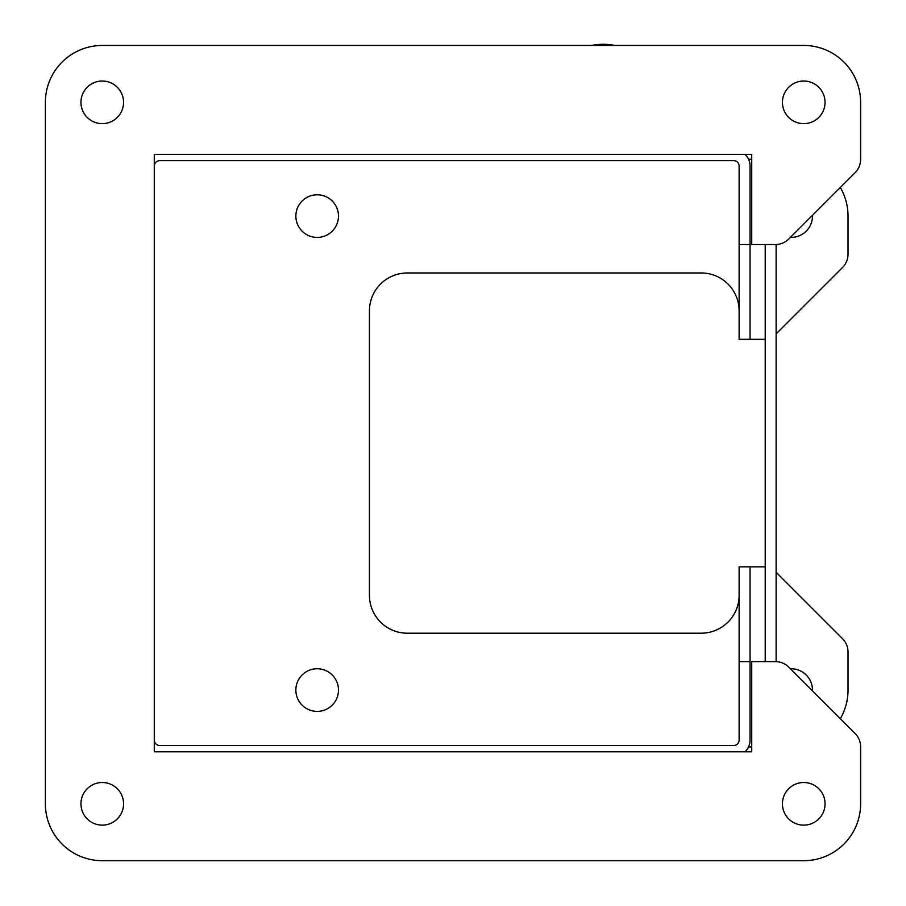 <?xml version="1.0" encoding="UTF-8"?>
<svg xmlns="http://www.w3.org/2000/svg" width="906" height="906" viewBox="0 0 906 906"><rect width="100%" height="100%" fill="white"/><g stroke="black" fill="none" stroke-linecap="round" stroke-linejoin="round"><path stroke-width="1.36" d="M614.71 45.459A57.18 57.18 0 0 0 591.618 45.459M812.456 215.345A21.314 21.314 0 0 1 790.406 237.395M317.179 711.38A21.314 21.314 0 0 1 298.72 679.409A21.314 21.314 0 0 1 335.628 679.409A21.314 21.314 0 0 1 317.179 711.38M748.526 746.94L751.72 746.94M840.315 718.673A56.874 56.874 0 0 0 848.027 690.066L848.027 652.037A18.958 18.958 0 0 0 842.478 638.639L776.227 572.388A18.958 18.958 0 0 0 776.136 572.298M765.219 566.986A18.958 18.958 0 0 0 762.829 566.839L750.055 566.839L750.055 740.043A16.376 16.376 0 0 1 745.083 751.799M739.126 595.276A37.916 37.916 0 0 1 701.21 633.192L407.349 633.192A37.916 37.916 0 0 1 369.433 595.276L369.433 310.883A37.916 37.916 0 0 1 407.349 272.966L701.21 272.966A37.916 37.916 0 0 1 739.126 310.883M745.083 154.36A16.376 16.376 0 0 1 750.055 166.115L750.055 244.529L739.126 244.529L739.126 339.331L762.829 339.331A18.958 18.958 0 0 0 765.219 339.172M776.136 333.861A18.958 18.958 0 0 0 776.227 333.77L842.478 267.53A18.958 18.958 0 0 0 848.027 254.122L848.027 216.092A56.874 56.874 0 0 0 840.315 187.485M751.72 159.218L748.526 159.218M317.179 237.406A21.314 21.314 0 0 1 298.72 205.436A21.314 21.314 0 0 1 335.628 205.436A21.314 21.314 0 0 1 317.179 237.406M790.406 668.775A21.314 21.314 0 0 1 812.456 690.814M102.253 860.7A56.874 56.874 0 0 1 45.379 803.826L45.379 102.344A56.874 56.874 0 0 1 102.253 45.459L803.747 45.459A56.874 56.874 0 0 1 860.621 102.344L860.621 159.32A18.958 18.958 0 0 1 855.071 172.729L788.82 238.98A18.958 18.958 0 0 1 775.411 244.529L751.72 244.529L751.72 154.36L154.28 154.36L154.28 751.799L751.72 751.799L751.72 661.629L775.411 661.629A18.958 18.958 0 0 1 788.82 667.178L855.071 733.43A18.958 18.958 0 0 1 860.621 746.838L860.621 803.826A56.874 56.874 0 0 1 803.747 860.7L102.253 860.7M102.253 782.512A21.314 21.314 0 0 1 120.713 814.483A21.314 21.314 0 0 1 83.805 814.483A21.314 21.314 0 0 1 102.253 782.512M803.747 782.512A21.314 21.314 0 0 1 822.195 814.483A21.314 21.314 0 0 1 785.287 814.483A21.314 21.314 0 0 1 803.747 782.512M102.253 81.03A21.314 21.314 0 0 1 120.713 112.99A21.314 21.314 0 0 1 83.805 112.99A21.314 21.314 0 0 1 102.253 81.03M803.747 81.03A21.314 21.314 0 0 1 822.195 112.99A21.314 21.314 0 0 1 785.287 112.99A21.314 21.314 0 0 1 803.747 81.03M765.219 661.629L765.219 244.529M776.136 661.64L776.136 244.518M154.28 740.043A5.459 5.459 0 0 0 159.739 745.502L733.667 745.502A5.459 5.459 0 0 0 739.126 740.043L739.126 661.629L750.055 661.629M154.28 166.115A5.459 5.459 0 0 1 159.739 160.656L733.667 160.656A5.459 5.459 0 0 1 739.126 166.115L739.126 244.529M739.126 661.629L739.126 566.839L750.055 566.839M750.055 244.529L750.055 339.331"/></g></svg>
